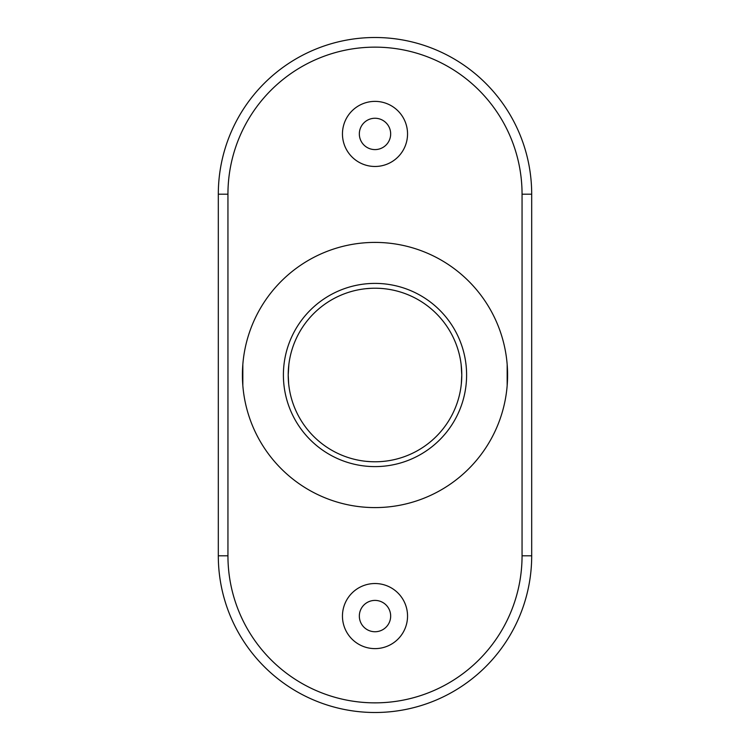 <?xml version="1.0" encoding="UTF-8"?>
<svg xmlns="http://www.w3.org/2000/svg" width="750" height="750" viewBox="0 0 750 750"><rect width="100%" height="100%" fill="white"/><g stroke="black" fill="none" stroke-linecap="round" stroke-linejoin="round"><path stroke-width="1.12" d="M377.081 461.756L375 461.784C388.688 461.081 388.688 461.081 375 461.784C361.312 461.081 361.312 461.081 375 461.784L371.062 461.7M370.931 461.691L366.066 461.325M365.709 461.288L364.397 461.137M461.334 383.812L461.784 375A86.784 86.784 0 0 0 375 288.216A86.784 86.784 0 0 0 288.216 375L288.863 364.397L288.216 375A86.784 86.784 0 0 0 375 461.784A86.784 86.784 0 0 0 461.784 375L461.137 364.397L461.784 375L461.306 384.141M507.169 385.603L507.169 364.397L507.169 385.603M288.694 384.141L288.234 376.659M242.831 364.397L242.831 385.603L242.831 364.397M375 288.216C361.312 288.919 361.312 288.919 375 288.216C388.688 288.919 388.688 288.919 375 288.216M365.794 288.703L371.062 288.3M367.491 242.625L366.188 242.7M466.603 375A91.603 91.603 0 0 1 375 466.603A91.603 91.603 0 0 1 283.397 375A91.603 91.603 0 0 1 375 283.397A91.603 91.603 0 0 1 466.603 375M385.603 461.137L382.453 461.466M288.216 375L288.666 383.812M375 507.591A132.591 132.591 0 0 0 507.591 375A132.591 132.591 0 0 0 375 242.409A132.591 132.591 0 0 0 242.409 375A132.591 132.591 0 0 0 375 507.591M382.509 507.375L383.812 507.3M380.897 288.412L383.016 288.581M342.459 133.931A32.541 32.541 0 0 0 375 166.472A32.541 32.541 0 0 0 407.541 133.931A32.541 32.541 0 0 0 375 101.381A32.541 32.541 0 0 0 342.459 133.931M359.334 133.931A15.666 15.666 0 0 0 375 149.597A15.666 15.666 0 0 0 390.666 133.931A15.666 15.666 0 0 0 375 118.256A15.666 15.666 0 0 0 359.334 133.931M342.459 616.069A32.541 32.541 0 0 0 375 648.619A32.541 32.541 0 0 0 407.541 616.069A32.541 32.541 0 0 0 375 583.528A32.541 32.541 0 0 0 342.459 616.069M359.334 616.069A15.666 15.666 0 0 0 375 631.744A15.666 15.666 0 0 0 390.666 616.069A15.666 15.666 0 0 0 375 600.403A15.666 15.666 0 0 0 359.334 616.069M375 712.5A156.694 156.694 0 0 1 218.306 555.806L218.306 194.194A156.694 156.694 0 0 1 375 37.5A156.694 156.694 0 0 1 531.694 194.194L531.694 555.806A156.694 156.694 0 0 1 375 712.5M227.944 555.806A147.056 147.056 0 0 0 375 702.853A147.056 147.056 0 0 0 522.056 555.806L522.056 194.194A147.056 147.056 0 0 0 375 47.147A147.056 147.056 0 0 0 227.944 194.194L227.944 555.806L218.306 555.806M227.944 194.194L218.306 194.194M531.694 194.194L522.056 194.194M531.694 555.806L522.056 555.806"/></g></svg>
